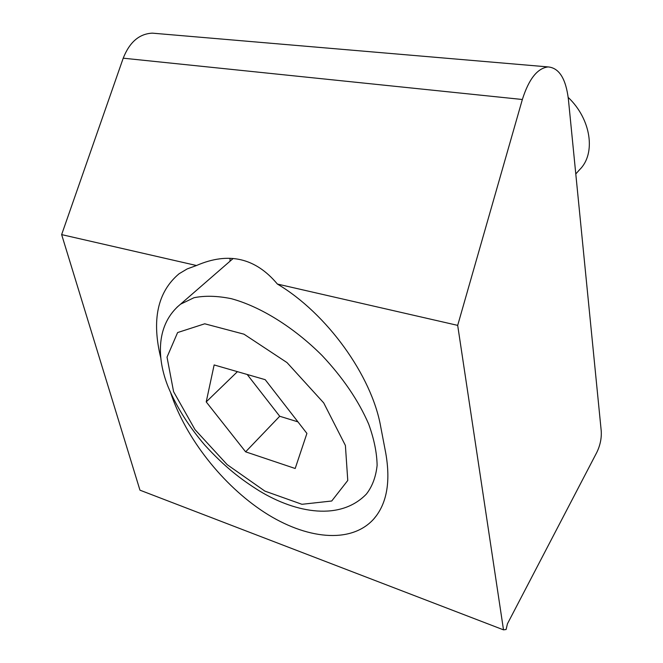 <?xml version="1.0" encoding="UTF-8"?>
<svg xmlns="http://www.w3.org/2000/svg" width="663" height="663" viewBox="0 0 663 663"><rect width="100%" height="100%" fill="white"/><g stroke="black" fill="none" stroke-linecap="round" stroke-linejoin="round"><path stroke-width="0.99" d="M503.507 629.85L506.109 629.51L507.419 623.85L596.766 452.489C600.206 445.379 601.697 438.185 601.225 430.9L568.382 99.143C565.879 78.665 559.124 67.924 548.135 66.922C537.436 68.156 528.842 79.013 522.353 99.491L457.685 325.376L503.507 629.85L139.959 490.172L61.642 234.611L123.219 58.187C129.583 42.1 139.305 33.755 152.374 33.15L548.135 66.922M155.747 33.44L152.374 33.15M160.885 358.335C151.437 320.13 157.496 291.944 179.06 273.769L187.215 268.905L196.488 265.515L61.642 234.611M457.685 325.376L277.391 284.054C326.776 313.301 371.761 375.681 380.695 426.674L385.791 453.31C390.805 482.266 386.728 504.245 373.551 519.228C350.785 544.215 305.991 539.292 264.396 512.342C222.693 485.208 185.938 438.458 170.83 393.308M196.488 265.515C228.478 251.625 255.446 257.799 277.391 284.054M230.028 258.321L230.036 261.189M247.191 374.479L279.711 416.256L297.944 421.867M206.218 401.894L245.625 451.835L295.192 468.492L306.911 433.42L265.2 379.675L214.141 364.94L206.218 401.894L237.437 371.661M279.711 416.256L245.625 451.835M568.191 97.403C591.321 119.307 596.062 153.816 579.57 169.711L575.791 173.955M522.353 99.491L123.219 58.187M176.888 307.342L180.518 304.209L193.961 297.728C204.801 295.524 217.215 295.831 231.213 298.665C260.145 306.43 293.75 327.199 322.036 355.467C342.945 377.719 358.501 400.609 368.703 424.138C374.098 439.121 376.899 452.879 377.114 465.393C375.871 476.937 372.291 486.493 366.382 494.076C340.533 520.795 296.643 513.51 259.366 490.91C240.147 478.868 224.798 466.868 205.016 445.345C188.955 426.64 176.714 407.264 168.294 387.225C156.203 357.365 156.369 323.892 180.518 304.209L233.127 258.504M173.59 391.684L167.026 357.125L177.601 332.561L204.734 323.793L243.967 334.177L287.029 362.603L323.726 402.922L345.398 445.47L347.768 480.46L331.724 501.004L301.938 504.294L264.877 491.101L227.185 464.655L195.005 429.632L173.59 391.684M373.551 519.228L376.526 515.549"/></g></svg>
